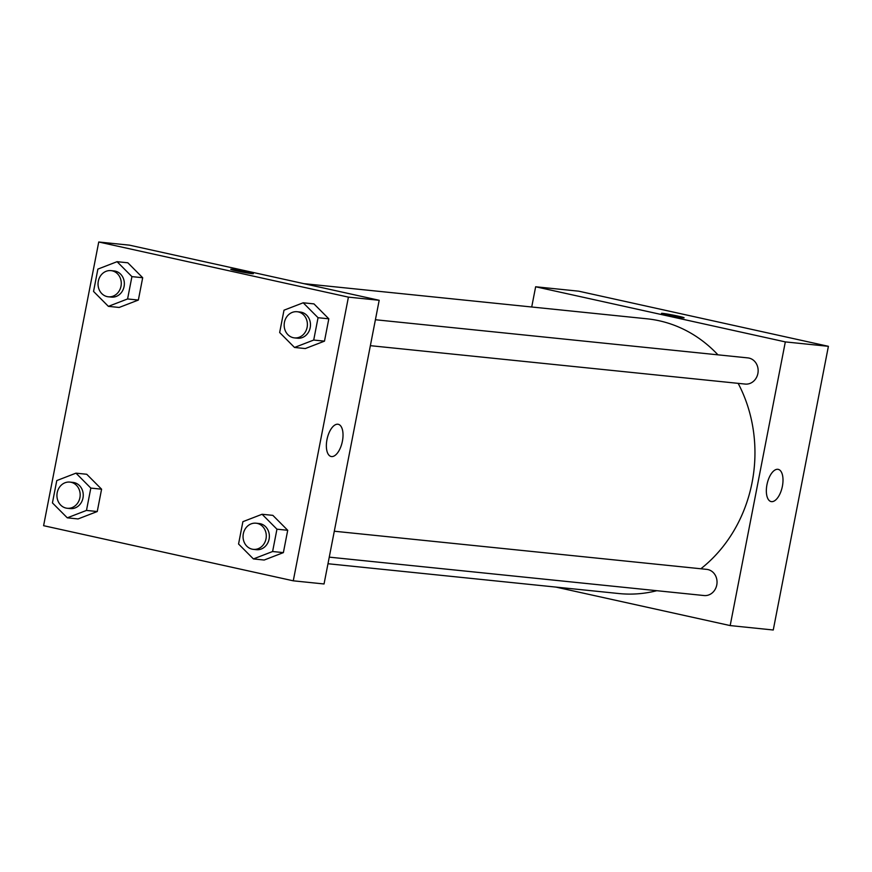 <?xml version="1.0" encoding="UTF-8"?>
<svg xmlns="http://www.w3.org/2000/svg" width="872" height="872" viewBox="0 0 872 872"><rect width="100%" height="100%" fill="white"/><g stroke="black" fill="none" stroke-linecap="round" stroke-linejoin="round"><path stroke-width="1.31" d="M531.713 306.998L535.648 286.768L578.725 291.183L828.4 346.315L773.257 629.998L730.18 625.584L555.856 587.085M782.391 486.26A16.492 7.717 -77.5 0 1 771.121 501.574A16.492 7.717 -77.5 0 1 767.142 483.807A16.492 7.717 -77.5 0 1 778.227 469.365A16.492 7.717 -77.5 0 1 782.391 486.26M535.648 286.768L785.323 341.9L828.4 346.315M785.323 341.9L730.18 625.584M662.862 313.397A11.51 0.545 -169 0 1 675.626 315.599A11.51 0.545 -169 0 1 684.084 317.79A11.51 0.545 -169 0 1 672.683 316.133A11.51 0.545 -169 0 1 661.499 313.397A11.51 0.545 -169 0 1 662.862 313.397M684.084 317.79A11.51 0.545 11 0 0 675.593 315.599A11.51 0.545 11 0 0 662.862 313.408A11.51 0.545 11 0 0 661.499 313.397M370.371 345.672L745.189 384.072A13.156 11.609 -84.2 0 0 758.073 372.17A13.156 11.609 -84.2 0 0 747.871 357.902L375.407 319.741M329.267 557.143L704.086 595.543A13.156 11.609 -84.2 0 0 716.882 584.305A13.156 11.609 -84.2 0 0 707.933 569.569A13.156 11.609 -84.2 0 0 706.767 569.372L334.303 531.222M717.95 354.839A138.081 121.862 -84.2 0 0 659.232 320.776A138.081 121.862 -84.2 0 0 646.991 318.803L303.838 283.651M327.981 563.737L618.837 593.538A138.081 121.862 -84.2 0 0 656.812 590.704M700.848 568.773A138.081 121.862 -84.2 0 0 738.159 383.353M129.514 245.163L379.189 300.284L324.046 583.968L293.275 580.817L43.6 525.685L98.743 242.002L129.514 245.163M305.287 348.56L324.482 341.148L328.82 318.814L313.964 303.892L328.82 318.814L324.482 341.148L305.287 348.56L294.518 347.459L279.661 332.526L284 310.192L303.194 302.791L318.051 317.713L313.713 340.047L294.518 347.459M264.183 560.031L283.378 552.619L287.716 530.285L272.86 515.363L287.716 530.285L283.378 552.619L264.183 560.031L253.414 558.93L238.557 544.008L242.896 521.674L262.091 514.262L276.947 529.184L272.609 551.518L253.414 558.93M78.055 518.938L97.25 511.526L101.588 489.192L86.742 474.27L101.588 489.192L97.25 511.526L78.055 518.938L67.286 517.826L52.429 502.904L56.778 480.57L75.973 473.158L90.819 488.091L86.481 510.425L67.286 517.826M98.743 242.002L348.418 297.134L293.275 580.817M127.846 262.788L142.692 277.721L127.846 262.788L117.077 261.687L131.923 276.62L127.585 298.954L108.39 306.355L93.544 291.433L97.882 269.099L117.077 261.687M138.354 300.055L142.692 277.721L138.354 300.055L119.159 307.456L138.354 300.055L127.585 298.954M337.835 424.228A16.492 7.717 -77.5 0 1 338.249 424.293A16.492 7.717 -77.5 0 1 342.227 442.06A16.492 7.717 -77.5 0 1 331.142 456.503A16.492 7.717 -77.5 0 1 327.065 439.172A16.492 7.717 -77.5 0 1 337.835 424.228M348.418 297.134L379.189 300.284M236.661 270.909A11.51 0.545 -169 0 1 230.742 269.263A11.51 0.545 -169 0 1 242.144 270.92A11.51 0.545 -169 0 1 253.338 273.655A11.51 0.545 -169 0 1 236.661 270.909M253.338 273.655A11.51 0.545 11 0 0 242.144 270.93A11.51 0.545 11 0 0 230.742 269.274M294.442 337.889L297.516 338.205A13.156 11.609 -84.2 0 0 310.323 326.967A13.156 11.609 -84.2 0 0 301.363 312.231A13.156 11.609 -84.2 0 0 300.197 312.034L297.123 311.729A13.156 11.609 -84.2 0 0 284.239 323.621A13.156 11.609 -84.2 0 0 294.442 337.889A13.156 11.609 -84.2 0 0 307.238 326.651A13.156 11.609 -84.2 0 0 298.289 311.914A13.156 11.609 -84.2 0 0 297.123 311.729M303.194 302.791L313.964 303.892M318.051 317.713L328.82 318.814M313.713 340.047L324.482 341.148M253.338 549.36L256.412 549.676A13.156 11.609 -84.2 0 0 269.208 538.438A13.156 11.609 -84.2 0 0 260.259 523.701A13.156 11.609 -84.2 0 0 259.093 523.516L256.019 523.2A13.156 11.609 -84.2 0 0 243.125 535.092A13.156 11.609 -84.2 0 0 253.338 549.36A13.156 11.609 -84.2 0 0 266.134 538.122A13.156 11.609 -84.2 0 0 257.185 523.385A13.156 11.609 -84.2 0 0 256.019 523.2M262.091 514.262L272.86 515.363M276.947 529.184L287.716 530.285M272.609 551.518L283.378 552.619M108.313 296.796L111.387 297.101A13.156 11.609 -84.2 0 0 124.195 285.874A13.156 11.609 -84.2 0 0 115.235 271.127A13.156 11.609 -84.2 0 0 114.069 270.941L110.995 270.625A13.156 11.609 -84.2 0 0 98.111 282.528A13.156 11.609 -84.2 0 0 108.313 296.796A13.156 11.609 -84.2 0 0 121.121 285.558A13.156 11.609 -84.2 0 0 112.161 270.81A13.156 11.609 -84.2 0 0 110.995 270.625M108.39 306.355L119.159 307.456M131.923 276.62L142.692 277.721M67.209 508.267L70.283 508.583A13.156 11.609 -84.2 0 0 83.091 497.345A13.156 11.609 -84.2 0 0 74.131 482.598A13.156 11.609 -84.2 0 0 72.965 482.412L69.891 482.096A13.156 11.609 -84.2 0 0 57.007 493.999A13.156 11.609 -84.2 0 0 67.209 508.267A13.156 11.609 -84.2 0 0 80.017 497.029A13.156 11.609 -84.2 0 0 71.057 482.281A13.156 11.609 -84.2 0 0 69.891 482.096M75.973 473.158L86.742 474.27M90.819 488.091L101.588 489.192M86.481 510.425L97.25 511.526"/></g></svg>
